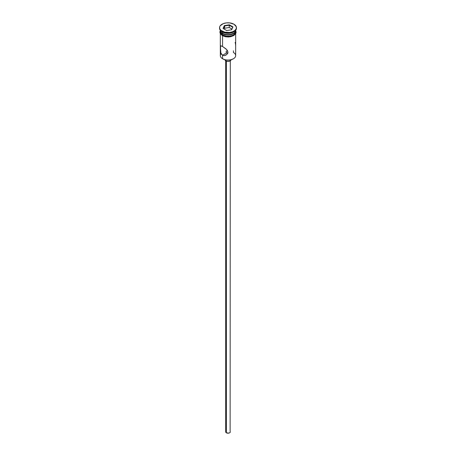 <?xml version="1.0" encoding="UTF-8"?>
<svg xmlns="http://www.w3.org/2000/svg" width="456" height="456" viewBox="0 0 456 456"><rect width="100%" height="100%" fill="white"/><g stroke="black" fill="none" stroke-linecap="round" stroke-linejoin="round"><path stroke-width="0.68" d="M233.426 50.798L233.426 52.491A7.672 4.429 180 0 1 233.426 58.756A7.672 4.429 180 0 1 222.574 58.756L222.79 58.881A7.37 4.252 0 0 0 233.21 58.881A7.37 4.252 0 0 0 233.318 58.818M227.27 50.844L226.643 51.043L227.27 50.844M226.227 51.448L226.643 51.043L226.227 51.448M226.079 51.973L226.643 52.896L226.119 51.705M226.37 61.138L226.37 432.812A2.303 1.328 0 0 0 228.883 433.097A2.303 1.328 0 0 0 230.303 431.872L229.915 432.607L228.883 433.097L226.37 432.812L226.37 61.138M224.933 59.742A3.072 1.773 0 0 0 225.828 60.887L225.828 59.941L225.828 60.887A3.072 1.773 0 0 0 229.089 61.292A3.072 1.773 0 0 0 231.067 59.742M220.328 33.75L220.328 55.621A7.672 4.429 0 0 0 222.574 58.756L222.574 55.25L226.643 52.896L222.574 55.25L221.861 54.686L220.875 53.004L220.43 50.918L220.59 45.799L222.574 46.472L225.988 48.912L227.35 50.434L227.926 52.161L226.735 54.543L224.272 55.638L222.574 55.25L220.875 53.004L220.351 46.392L220.869 45.748L222.574 46.472L222.574 35.756L222.574 46.472L226.735 49.647L227.926 52.161L227.344 53.859L225.971 55.102L224.272 55.638L222.574 55.25L222.574 58.756A7.672 4.429 0 0 0 230.935 59.719A7.672 4.429 0 0 0 235.672 55.621L235.672 33.75M219.558 27.673L219.558 28.3A8.442 4.873 0 0 0 222.032 31.749L222.032 31.122A8.442 4.873 180 0 1 219.558 27.673A8.442 4.873 180 0 1 224.768 23.17A8.442 4.873 180 0 1 233.968 24.225L229.647 22.891L226.353 22.891L223.309 23.621L220.202 25.81L219.718 26.722L219.718 28.625L220.978 30.381L224.768 32.176L229.647 32.456L232.691 31.726L235.022 30.381L236.282 28.625L236.282 26.722L233.968 24.225A8.442 4.873 180 0 1 236.442 27.673A8.442 4.873 180 0 1 231.232 32.176A8.442 4.873 180 0 1 222.032 31.122L222.032 31.749A8.442 4.873 0 0 0 231.232 32.803A8.442 4.873 0 0 0 236.442 28.3A8.442 4.873 0 0 0 236.425 27.987A8.442 4.873 180 0 1 233.968 31.749A8.442 4.873 180 0 1 222.032 31.749L222.574 32.062L222.574 33.316A7.672 4.429 0 0 0 230.81 34.303A7.672 4.429 0 0 0 235.672 30.335A7.672 4.429 180 0 1 233.426 33.316A7.672 4.429 180 0 1 222.574 33.316L222.898 33.505A7.216 4.167 0 0 0 233.101 33.505A7.216 4.167 0 0 0 233.261 33.408M233.683 31.903A7.672 4.429 180 0 1 222.574 32.062A7.672 4.429 0 0 0 233.426 32.062L233.968 31.749M235.672 47.686L235.672 46.717L235.672 47.686M220.328 30.558A7.672 4.429 180 0 0 222.574 33.693L226.501 34.901L230.935 34.65L234.384 33.02L235.53 31.424L235.666 30.37A7.672 4.429 180 0 1 235.672 30.558A7.672 4.429 180 0 1 230.935 34.65A7.672 4.429 180 0 1 222.574 33.693L222.574 34.941A7.672 4.429 0 0 0 230.935 35.904A7.672 4.429 0 0 0 235.672 31.812L234.384 34.274L232.264 35.494L229.499 36.155L226.501 36.155L222.574 34.941L222.574 33.693L220.909 32.251L220.333 30.37A7.672 4.429 180 0 0 220.328 30.558L220.328 31.812A7.672 4.429 0 0 0 222.574 34.941L220.909 33.505L220.328 31.812M235.581 30.877A7.752 4.474 180 0 1 231.705 35.745A7.752 4.474 180 0 1 222.517 34.975L222.328 35.619L222.517 34.975A7.752 4.474 180 0 1 220.328 31.185M233.426 58.756L230.821 59.804L228 60.129L225.178 59.804L222.574 58.756A7.672 4.429 180 0 1 221.143 53.637L221.143 53.637M224.363 25.576L229.328 24.806L232.965 26.904L231.637 29.771L226.672 30.541L223.035 28.443L224.363 25.576L223.035 28.443L226.672 30.541L231.637 29.771L232.965 26.904L231.42 29.805L232.965 26.904L229.328 24.806L224.363 25.576L224.614 28.226L224.204 29.116L224.614 28.226L224.614 25.969L229.237 25.257L229.237 27.514L224.614 28.226L229.237 27.514L229.237 25.257L232.623 27.212L229.237 25.257L229.328 24.806L229.237 25.257L224.614 25.969L224.363 25.576M222.574 33.316L222.898 33.505L222.574 33.316A7.672 4.429 180 0 1 220.328 30.335A7.672 4.429 0 0 0 222.574 33.316L222.574 32.062L222.032 31.749A8.442 4.873 180 0 1 219.575 27.987M222.898 33.505L225.241 34.405L228 34.724L230.759 34.405L233.426 33.316M235.604 30.94L235.604 32.684L233.483 34.975L230.964 35.944L228 36.286L225.036 35.944L222.517 34.975L220.396 32.684L220.396 30.94M222.517 35.602L223.691 36.161M225.036 36.571L228 36.913L230.964 36.571M232.309 36.161L234.447 34.924M235.159 34.149L235.752 32.439M220.248 32.439L220.841 34.149M220.328 32.439L220.47 31.572M235.53 31.572L235.672 32.439M222.574 32.062L222.032 31.749M235.41 43.48L235.131 42.465M235.649 45.646L235.501 44.01M235.615 49.276L235.672 48.484M227.63 53.113L228 53.078L227.63 53.113M226.934 53.027L227.27 53.096L226.934 53.027M231.072 59.633L230.172 60.887L228 61.406L225.828 60.887L224.928 59.633M225.697 60.808L225.697 431.872A2.303 1.328 0 0 0 226.37 432.812L225.743 432.128L225.874 431.365M230.126 431.365L230.303 60.808M223.377 28.642L224.614 25.969L223.377 28.642M231.796 28.99L229.237 27.514L231.796 28.99M235.672 30.558L235.672 31.812M236.442 27.673L236.442 28.3M235.672 30.495L236.134 32.205L235.746 33.624L233.877 35.5L230.719 36.708L228.296 36.982L225.503 36.754L222.328 35.619L220.265 33.647L219.866 32.023L220.328 30.495"/></g></svg>
